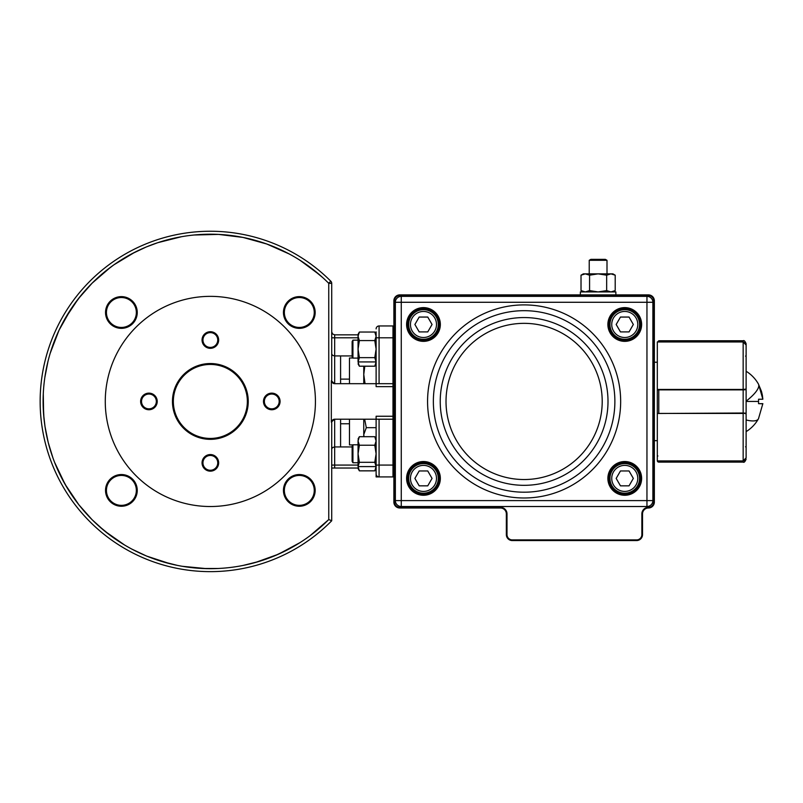 <?xml version="1.0" encoding="UTF-8"?>
<svg xmlns="http://www.w3.org/2000/svg" width="803" height="803" viewBox="0 0 803 803"><rect width="100%" height="100%" fill="white"/><g stroke="black" fill="none" stroke-linecap="round" stroke-linejoin="round"><path stroke-width="1.2" d="M363.759 361.922L365.927 361.922M376.105 334.841L376.115 333.978L376.115 334.841M358.058 334.841L358.058 334.329L358.058 334.841L334.67 334.841L358.058 334.841M358.238 468.039L359.363 470.849L374.8 470.849L376.115 466.583L374.78 462.307L376.105 453.765L374.78 445.233L359.373 445.233L358.058 453.765L358.058 466.573L359.363 470.849L358.038 466.583L376.115 466.583L376.105 440.967C376.105 438.348 376.105 438.348 376.105 440.967C376.105 438.348 376.105 438.348 376.105 440.967M376.115 468.912L376.115 476.922L392.978 476.922L392.978 383.683L393.871 382.79M358.058 468.039L358.058 468.55L358.058 468.039L334.67 468.039L358.058 468.039M358.058 462.739L352.929 462.739L352.136 461.364L352.136 446.177L352.868 444.902L349.476 444.902L349.476 419.206M352.929 462.739L352.929 444.802L352.136 446.177M358.058 466.583L358.058 466.573C358.058 469.183 358.058 469.183 358.058 466.573C358.058 469.183 358.058 469.183 358.058 466.573L359.373 462.307L374.78 462.307M359.373 462.307L358.058 453.765L358.058 440.967C358.058 438.348 358.058 438.348 358.058 440.967C358.058 438.348 358.058 438.348 358.058 440.967L358.098 440.255M376.105 466.573L376.105 466.583C376.105 469.183 376.105 469.183 376.105 466.573C376.105 469.183 376.105 469.183 376.105 466.573L376.105 466.573M374.78 445.253L376.105 440.977L374.8 436.691L359.363 436.691L358.068 438.99M359.373 445.253L358.058 440.977L359.363 436.691M358.058 358.088L352.929 358.088L352.136 356.713L352.136 341.516L352.929 340.151M352.929 358.088L352.929 340.141L358.058 340.141M358.068 363.889L359.363 366.198L358.038 361.922L359.363 366.198L374.8 366.198L376.095 363.889M374.8 366.198L376.115 361.922L374.78 357.646L376.105 349.114L374.78 340.582L359.373 340.582L358.058 349.114L358.058 361.922L376.115 361.922L376.105 336.316C376.105 333.697 376.105 333.697 376.105 336.316C376.105 333.697 376.105 333.697 376.105 336.316L374.8 332.041L359.363 332.041L358.068 334.339M358.058 361.922L358.058 361.922C358.058 364.532 358.058 364.532 358.058 361.922C358.058 364.532 358.058 364.532 358.058 361.922L359.373 357.646L374.78 357.646M359.373 357.646L358.058 349.114L358.058 336.316L359.363 332.041M376.105 361.922L376.105 361.922C376.105 364.532 376.105 364.532 376.105 361.922C376.105 364.532 376.105 364.532 376.105 361.922L376.105 361.922M374.78 340.602L376.105 336.316M358.098 335.604L358.038 336.306C358.058 333.697 358.058 333.697 358.058 336.316C358.058 333.697 358.058 333.697 358.058 336.316L359.373 340.602M423.472 493.203A14.795 14.795 0 0 1 408.677 478.407A14.795 14.795 0 0 1 423.472 463.602A14.795 14.795 0 0 1 438.277 478.407A14.795 14.795 0 0 1 423.472 493.203A14.795 14.795 0 0 0 438.277 478.407A14.795 14.795 0 0 0 423.472 463.602M414.89 478.407L419.186 470.97L427.758 470.97L432.054 478.407L427.758 485.835L419.186 485.835L414.89 478.407M624.754 493.203A14.795 14.795 0 0 0 639.559 478.407A14.795 14.795 0 0 0 624.754 463.602A14.795 14.795 0 0 0 609.959 478.407A14.795 14.795 0 0 0 624.754 493.203A14.795 14.795 0 0 1 609.959 478.407A14.795 14.795 0 0 1 624.754 463.602M633.336 478.407L629.05 470.97L620.468 470.97L616.172 478.407L620.468 485.835L629.05 485.835L633.336 478.407M423.472 309.677A14.795 14.795 0 0 0 408.677 324.482A14.795 14.795 0 0 0 423.472 339.278A14.795 14.795 0 0 0 438.277 324.482A14.795 14.795 0 0 0 423.472 309.677A14.795 14.795 0 0 1 438.277 324.482A14.795 14.795 0 0 1 423.472 339.278M414.89 324.482L419.186 331.91L427.758 331.91L432.054 324.482L427.758 317.055L419.186 317.055L414.89 324.482M589.231 260.302L590.878 259.359L605.352 259.359L606.998 260.302L589.231 260.302L589.231 273.863M624.754 309.677A14.795 14.795 0 0 1 639.559 324.482A14.795 14.795 0 0 1 624.754 339.278A14.795 14.795 0 0 1 609.959 324.482A14.795 14.795 0 0 1 624.754 309.677A14.795 14.795 0 0 0 609.959 324.482A14.795 14.795 0 0 0 624.754 339.278M633.336 324.482L629.05 331.91L620.468 331.91L616.172 324.482L620.468 317.055L629.05 317.055L633.336 324.482M580.358 294.882L580.358 291.921L598.115 291.921L589.573 290.596L589.573 275.188L598.115 273.863L610.932 273.863L615.208 275.188L610.932 273.863L606.656 275.188L606.656 290.596L610.932 291.921L615.208 290.596L615.208 275.188L612.92 273.863L615.208 275.188M612.92 291.921L615.208 290.596L610.932 291.921M615.871 294.882L615.871 291.921L598.115 291.921L606.656 290.596M589.573 275.188L585.297 273.863L598.115 273.863L606.656 275.188M583.319 273.863L581.021 275.188L583.319 273.863L585.297 273.863L581.021 275.188L581.021 290.596L585.297 291.921L589.573 290.596M610.932 273.863L612.92 273.863M758.554 418.473L762.85 403.658L758.554 403.658L758.554 401.44L746.117 401.44L746.117 446.137M746.117 380.02L746.117 376.316M746.117 401.44L746.117 401.159A35.452 10.007 -29.5 0 0 758.664 384.617L762.85 399.221L762.398 395.367M758.554 403.658L762.84 403.799M746.117 411.256L746.117 410.112M746.117 414.679L746.117 386.002M758.554 399.221L758.554 401.44L758.554 399.221L762.85 399.221M758.664 384.617L761.465 391.382M761.575 391.784L762.358 395.176M657.316 413.485L743.156 413.013L746.117 413.836L746.117 457.82L743.156 460.922L657.346 460.922A1.476 1.476 0 0 0 658.791 462.126L743.156 462.126L743.156 461.012L745.254 460.109M746.117 457.951L746.117 446.729L746.117 457.951L743.156 461.012L658.791 461.012L658.791 462.126M657.486 413.435A0.592 0.582 180 0 1 657.316 413.023L657.316 389.395M746.117 388.2L746.117 389.666L743.156 389.877L657.316 389.867A0.592 0.582 0 0 1 657.486 389.455M745.897 389.204A0.592 0.582 0 0 1 746.117 389.666L746.117 413.224A0.592 0.582 180 0 1 745.897 413.675M745.897 343.774L743.156 341.877L746.117 345.069L746.117 389.053L743.156 389.455L743.156 413.013L746.117 413.224M657.316 342.239L658.791 340.763L743.156 340.763C744.05 340.141 745.033 341.134 746.117 343.724L746.117 356.151L746.117 344.929L743.156 341.877L743.156 340.763M746.117 387.176L746.117 415.352M746.117 383.683L746.117 371.398M758.403 384.005A35.452 35.452 0 0 1 758.554 384.266A35.452 10.007 -29.5 0 0 758.403 384.005A35.452 35.452 0 0 0 746.117 371.247L746.117 356.743M743.156 461.012L743.156 413.435L657.316 413.435L657.316 460.922M657.316 389.455L743.156 389.455L743.156 341.958L657.316 341.958L657.316 389.455M642.52 513.92A5.922 5.922 0 0 1 648.433 507.998A5.922 5.922 0 0 0 654.355 502.086L654.355 300.804L654.355 502.086A5.922 5.922 0 0 1 648.433 507.998A5.922 5.922 0 0 0 642.52 513.92L642.52 534.647L642.52 513.92L641.858 513.92A6.575 6.575 0 0 1 648.433 507.345A5.27 5.27 0 0 0 653.702 502.086L653.702 300.804A5.27 5.27 0 0 0 648.433 295.534L399.794 295.534A5.27 5.27 0 0 0 394.524 300.804L394.524 502.086A5.27 5.27 0 0 0 399.794 507.345L500.43 507.345A6.575 6.575 0 0 1 507.004 513.92L507.004 534.647A5.27 5.27 0 0 0 512.274 539.907L636.598 539.907A5.27 5.27 0 0 0 641.858 534.647L641.858 513.92M636.598 539.907L636.598 540.56A5.922 5.922 0 0 0 642.52 534.647A5.922 5.922 0 0 1 636.598 540.56L512.274 540.56A5.922 5.922 0 0 1 506.352 534.647L506.352 513.92A5.922 5.922 0 0 0 500.43 507.998L399.794 507.998A5.922 5.922 0 0 1 393.871 502.086L393.871 300.804A5.922 5.922 0 0 1 399.794 294.882L648.433 294.882A5.922 5.922 0 0 1 654.355 300.804L653.702 300.804M657.316 362.223L654.355 362.223M657.316 440.666L654.355 440.666M423.472 494.678A16.281 16.281 0 0 0 439.753 478.407A16.281 16.281 0 0 0 423.472 462.126A16.281 16.281 0 0 0 407.191 478.407A16.281 16.281 0 0 0 423.472 494.678A16.281 16.281 0 0 1 407.191 478.407A16.281 16.281 0 0 1 423.472 462.126M423.472 340.763A16.281 16.281 0 0 0 439.753 324.482A16.281 16.281 0 0 0 423.472 308.201A16.281 16.281 0 0 0 407.191 324.482A16.281 16.281 0 0 0 423.472 340.763A16.281 16.281 0 0 1 407.191 324.482A16.281 16.281 0 0 1 423.472 308.201M624.754 340.763A16.281 16.281 0 0 0 641.035 324.482A16.281 16.281 0 0 0 624.754 308.201A16.281 16.281 0 0 0 608.473 324.482A16.281 16.281 0 0 0 624.754 340.763A16.281 16.281 0 0 1 608.473 324.482A16.281 16.281 0 0 1 624.754 308.201M624.754 494.678A16.281 16.281 0 0 0 641.035 478.407A16.281 16.281 0 0 0 624.754 462.126A16.281 16.281 0 0 0 608.473 478.407A16.281 16.281 0 0 0 624.754 494.678A16.281 16.281 0 0 1 608.473 478.407A16.281 16.281 0 0 1 624.754 462.126M646.957 506.522L401.269 506.522A5.922 5.922 0 0 1 395.357 500.6L395.357 302.279A5.922 5.922 0 0 1 401.269 296.357L646.957 296.357A5.922 5.922 0 0 1 652.879 302.279L652.879 500.6A5.922 5.922 0 0 1 646.957 506.522A5.922 5.922 0 0 0 652.879 500.6L646.957 500.6L646.957 302.279L401.269 302.279L401.269 500.6L646.957 500.6L646.957 506.522M363.759 366.198L363.759 383.683M363.759 419.206L363.759 436.691M352.868 357.987L349.476 357.987L349.476 383.683M376.115 427.668L366.298 427.668L363.759 434.594L364.01 436.691M364.652 419.206L366.298 427.668M364.813 366.198L363.759 374.469L365.054 383.683M349.476 423.763L340.592 423.763M349.476 379.116L340.592 379.116M247.354 401.44A36.998 36.998 0 0 0 210.356 364.442A36.998 36.998 0 0 0 173.348 401.44A36.998 36.998 0 0 0 210.356 438.438A36.998 36.998 0 0 0 247.354 401.44M172.454 401.44A37.902 37.902 0 0 1 210.356 363.538A37.902 37.902 0 0 1 248.247 401.44A37.902 37.902 0 0 1 210.356 439.341A37.902 37.902 0 0 1 172.454 401.44M141.529 401.44A7.398 7.398 0 0 0 148.926 408.837A7.398 7.398 0 0 0 156.334 401.44A7.398 7.398 0 0 0 148.926 394.042A7.398 7.398 0 0 0 141.529 401.44M148.926 409.741A8.301 8.301 0 0 1 140.625 401.44A8.301 8.301 0 0 1 148.926 393.139A8.301 8.301 0 0 1 157.227 401.44A8.301 8.301 0 0 1 148.926 409.741M121.394 474.543A15.859 15.859 0 0 1 137.253 490.392A15.859 15.859 0 0 1 121.394 506.251A15.859 15.859 0 0 1 105.534 490.392A15.859 15.859 0 0 1 121.394 474.543M121.394 505.358A14.956 14.956 0 0 0 136.349 490.392A14.956 14.956 0 0 0 121.394 475.436A14.956 14.956 0 0 0 106.438 490.392A14.956 14.956 0 0 0 121.394 505.358M210.356 454.558A8.301 8.301 0 0 1 218.647 462.859A8.301 8.301 0 0 1 210.356 471.16A8.301 8.301 0 0 1 202.055 462.859A8.301 8.301 0 0 1 210.356 454.558M210.356 470.267A7.398 7.398 0 0 0 217.754 462.859A7.398 7.398 0 0 0 210.356 455.462A7.398 7.398 0 0 0 202.948 462.859A7.398 7.398 0 0 0 210.356 470.267M271.775 393.139A8.301 8.301 0 0 1 280.076 401.44A8.301 8.301 0 0 1 271.775 409.741A8.301 8.301 0 0 1 263.474 401.44A8.301 8.301 0 0 1 271.775 393.139M271.775 408.837A7.398 7.398 0 0 0 279.173 401.44A7.398 7.398 0 0 0 271.775 394.042A7.398 7.398 0 0 0 264.368 401.44A7.398 7.398 0 0 0 271.775 408.837M299.308 296.628A15.859 15.859 0 0 1 315.167 312.487A15.859 15.859 0 0 1 299.308 328.347A15.859 15.859 0 0 1 283.449 312.487A15.859 15.859 0 0 1 299.308 296.628M299.308 327.443A14.956 14.956 0 0 0 314.264 312.487A14.956 14.956 0 0 0 299.308 297.532A14.956 14.956 0 0 0 284.352 312.487A14.956 14.956 0 0 0 299.308 327.443M202.948 340.02A7.398 7.398 0 0 0 210.356 347.418A7.398 7.398 0 0 0 217.754 340.02A7.398 7.398 0 0 0 210.356 332.623A7.398 7.398 0 0 0 202.948 340.02M210.356 348.321A8.301 8.301 0 0 1 202.055 340.02A8.301 8.301 0 0 1 210.356 331.719A8.301 8.301 0 0 1 218.647 340.02A8.301 8.301 0 0 1 210.356 348.321M105.534 312.487A15.859 15.859 0 0 1 121.394 296.628A15.859 15.859 0 0 1 137.253 312.487A15.859 15.859 0 0 1 121.394 328.347A15.859 15.859 0 0 1 105.534 312.487M136.349 312.487A14.956 14.956 0 0 0 121.394 297.532A14.956 14.956 0 0 0 106.438 312.487A14.956 14.956 0 0 0 121.394 327.443A14.956 14.956 0 0 0 136.349 312.487M315.167 490.392A15.859 15.859 0 0 1 299.308 506.251A15.859 15.859 0 0 1 283.449 490.392A15.859 15.859 0 0 1 299.308 474.543A15.859 15.859 0 0 1 315.167 490.392M284.352 490.392A14.956 14.956 0 0 0 299.308 505.358A14.956 14.956 0 0 0 314.264 490.392A14.956 14.956 0 0 0 299.308 475.436A14.956 14.956 0 0 0 284.352 490.392M393.871 476.028L392.978 476.922L379.076 476.922A2.961 2.961 0 0 1 376.115 473.961L376.115 419.206L334.48 419.206L331.318 422.157L331.318 380.722L334.48 383.683L392.978 383.683L392.978 325.958L393.871 326.861M393.871 420.099L392.978 419.206L376.115 419.206L376.115 416.245L393.871 416.245M376.115 331.88L376.115 386.644L393.871 386.644M392.978 325.958L379.076 325.958A2.961 2.961 0 0 0 376.115 328.919A2.961 2.961 0 0 1 376.978 326.831M331.709 468.039L334.67 468.039L334.67 465.078L331.709 465.078M340.592 383.683L340.592 355.94L352.136 355.94M332.583 447.532L331.709 448.917L332.583 447.532L334.67 446.94L352.136 446.94M328.608 283.188L330.846 281.241A2.961 2.961 0 0 1 331.709 283.329L331.709 380.722A2.961 2.961 0 0 0 334.67 383.683L334.67 355.94L340.592 355.94M330.846 281.241L330.846 281.241A170.206 170.206 0 0 0 40.15 402.052A170.206 170.206 0 0 0 331.709 520.776L328.748 519.551A167.245 167.245 0 0 1 43.111 402.042A167.245 167.245 0 0 1 328.748 283.329L328.758 519.561M358.058 465.078L334.67 465.078L334.67 419.206A2.961 2.961 0 0 0 331.709 422.157L331.709 520.776L330.846 520.414L331.709 520.776A170.206 170.206 0 0 1 40.15 402.052M340.592 446.94L340.592 419.206M334.67 334.841L332.583 333.978L331.709 331.88L332.583 333.978L334.67 334.841L332.583 333.978L334.67 334.841L334.67 337.802L358.058 337.802M332.583 382.81L334.67 383.683M334.67 419.206L332.583 420.069M332.452 420.2L331.91 421.083M332.583 355.358L334.67 355.94L332.583 355.358L331.709 353.962M331.91 381.796L332.452 382.68M331.488 282.194A2.961 2.961 0 0 1 331.709 283.329L328.748 283.329M105.273 401.44A105.083 105.083 0 0 1 210.356 296.357A105.083 105.083 0 0 1 315.428 401.44A105.083 105.083 0 0 1 210.356 506.522A105.083 105.083 0 0 1 105.273 401.44M423.472 465.379A13.029 13.029 0 0 0 410.453 478.407A13.029 13.029 0 0 0 423.472 491.426A13.029 13.029 0 0 0 436.501 478.407A13.029 13.029 0 0 0 423.472 465.379M624.754 465.379A13.029 13.029 0 0 1 637.783 478.407A13.029 13.029 0 0 1 624.754 491.426A13.029 13.029 0 0 1 611.735 478.407A13.029 13.029 0 0 1 624.754 465.379M423.472 337.501A13.029 13.029 0 0 1 410.453 324.482A13.029 13.029 0 0 1 423.472 311.454A13.029 13.029 0 0 1 436.501 324.482A13.029 13.029 0 0 1 423.472 337.501M624.754 337.501A13.029 13.029 0 0 0 637.783 324.482A13.029 13.029 0 0 0 624.754 311.454A13.029 13.029 0 0 0 611.735 324.482A13.029 13.029 0 0 0 624.754 337.501M746.117 419.989A35.452 10.007 29.5 0 0 758.403 418.875A35.452 35.452 0 0 0 758.554 418.624M657.316 455.903L657.908 455.984M745.525 446.809L746.117 446.729M658.791 389.455L658.791 413.435M658.791 340.763L658.791 341.877L743.156 341.877M746.117 356.151L745.525 356.08M399.794 507.345L399.794 507.998A5.922 5.922 0 0 1 393.871 502.086L394.524 502.086M507.004 513.92L506.352 513.92A5.922 5.922 0 0 0 500.43 507.998L500.43 507.345M512.274 539.907L512.274 540.56A5.922 5.922 0 0 1 506.352 534.647L507.004 534.647M648.433 295.534L648.433 294.882A5.922 5.922 0 0 1 654.355 300.804M394.524 300.804L393.871 300.804A5.922 5.922 0 0 1 399.794 294.882L399.794 295.534M654.355 502.086L653.702 502.086M648.433 507.998L648.433 507.345M642.52 534.647L641.858 534.647M624.754 462.719A15.689 15.689 0 0 0 609.065 478.407A15.689 15.689 0 0 0 624.754 494.086A15.689 15.689 0 0 0 640.443 478.407A15.689 15.689 0 0 0 624.754 462.719M423.472 308.794A15.689 15.689 0 0 0 407.783 324.482A15.689 15.689 0 0 0 423.472 340.171A15.689 15.689 0 0 0 439.161 324.482A15.689 15.689 0 0 0 423.472 308.794M423.472 462.719C403.236 461.745 403.236 495.06 423.472 494.086C443.708 495.06 443.708 461.745 423.472 462.719M423.472 461.534A16.873 16.873 0 0 1 440.345 478.407A16.873 16.873 0 0 1 423.472 495.27A16.873 16.873 0 0 1 406.599 478.407A16.873 16.873 0 0 1 423.472 461.534M423.472 307.609A16.873 16.873 0 0 1 440.345 324.482A16.873 16.873 0 0 1 423.472 341.355A16.873 16.873 0 0 1 406.599 324.482A16.873 16.873 0 0 1 423.472 307.609M624.754 308.794C604.518 307.82 604.518 341.145 624.754 340.171C644.99 341.145 644.99 307.82 624.754 308.794M624.754 307.609A16.873 16.873 0 0 1 641.627 324.482A16.873 16.873 0 0 1 624.754 341.355A16.873 16.873 0 0 1 607.881 324.482A16.873 16.873 0 0 1 624.754 307.609M624.754 461.534A16.873 16.873 0 0 1 641.627 478.407A16.873 16.873 0 0 1 624.754 495.27A16.873 16.873 0 0 1 607.881 478.407A16.873 16.873 0 0 1 624.754 461.534M524.118 497.99A96.551 96.551 0 0 1 427.567 401.44A96.551 96.551 0 0 1 524.118 304.899A96.551 96.551 0 0 1 620.659 401.44A96.551 96.551 0 0 1 524.118 497.99M524.118 310.681A90.759 90.759 0 0 0 433.359 401.44A90.759 90.759 0 0 0 524.118 492.199A90.759 90.759 0 0 0 614.877 401.44A90.759 90.759 0 0 0 524.118 310.681M524.118 485.323A83.883 83.883 0 0 0 608.001 401.44A83.883 83.883 0 0 0 524.118 317.556A83.883 83.883 0 0 0 440.235 401.44A83.883 83.883 0 0 0 524.118 485.323M524.118 479.532A78.092 78.092 0 0 0 602.21 401.44A78.092 78.092 0 0 0 524.118 323.348A78.092 78.092 0 0 0 446.016 401.44A78.092 78.092 0 0 0 524.118 479.532M395.357 302.279A5.922 5.922 0 0 1 401.269 296.357L401.269 302.279L395.357 302.279M401.269 506.522A5.922 5.922 0 0 1 395.357 500.6L401.269 500.6L401.269 506.522M646.957 296.357A5.922 5.922 0 0 1 652.879 302.279L646.957 302.279L646.957 296.357M393.871 465.078L379.076 465.078L379.076 419.206M379.076 383.683L379.076 337.802L393.871 337.802M376.105 337.802L379.076 337.802L379.076 325.958M379.076 476.922L379.076 465.078L376.115 465.078M334.67 355.94L334.67 337.802L331.709 337.802M319.714 274.917L299.951 260.222M289.251 253.979L266.747 243.992L242.978 237.417L218.506 234.396L193.884 235.008M181.608 236.684L157.719 242.697L146.186 247.003M134.944 252.162L113.835 264.86M113.815 264.87L104.019 272.358L92.114 283.158M110.694 267.138L92.094 283.188L78.272 298.846L64.621 319.383L58.98 330.324M58.96 330.364L50.167 353.35M43.282 393.771L43.603 414.338L44.998 426.534M54.514 462.147L65.093 484.319L78.794 504.706M78.824 504.736L92.064 519.671M92.114 519.722L104.601 531.004L124.716 545.096M135.546 551.029L146.718 556.108L170.055 563.756M182.14 566.286L206.592 568.644L218.858 568.464M255.264 562.542L278.37 554.231L300.011 542.617M322.625 277.497L310.008 267.138M289.15 253.929L274.385 246.943M258.867 241.392L243.008 237.417M218.516 234.396L202.185 234.396M177.694 237.417L161.835 241.392M146.317 246.943L131.551 253.929M92.094 283.188L81.023 295.404L71.236 308.613M71.186 308.693L59.061 330.163M59.041 330.194L50.218 353.21M48.009 361.26L44.858 377.35M43.111 402.042L43.964 418.333M44.998 426.503L48.21 442.443M48.23 442.513L52.978 458.051M59.302 473.228L66.99 487.572M98.076 525.393L110.694 535.742M131.551 548.961L146.317 555.937M161.835 561.488L177.694 565.463M202.185 568.484L218.516 568.484M243.008 565.463L258.867 561.488M274.385 555.937L289.15 548.961M310.008 535.742L328.608 519.702M358.058 444.802L352.929 444.802M374.8 436.691L376.095 438.99M374.8 470.849L376.095 468.54M359.363 470.849L358.068 468.54M374.8 332.041L376.095 334.339M606.998 273.863L606.998 260.302M583.319 291.921L581.021 290.596L583.319 291.921M746.117 431.633A35.452 35.452 0 0 0 758.403 418.875M743.156 462.126C744.05 462.739 745.033 461.755 746.117 459.165"/></g></svg>
